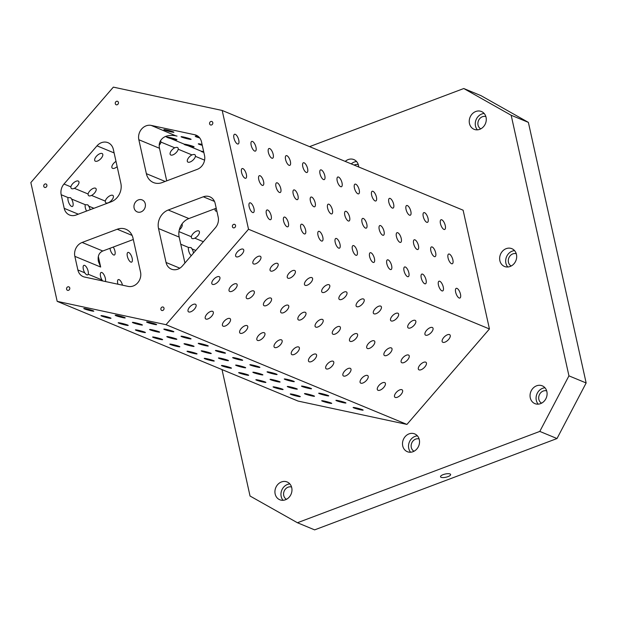 <?xml version="1.0" encoding="UTF-8"?>
<svg xmlns="http://www.w3.org/2000/svg" width="617" height="617" viewBox="0 0 617 617"><rect width="100%" height="100%" fill="white"/><g stroke="black" fill="none" stroke-linecap="round" stroke-linejoin="round"><path stroke-width="0.93" d="M156.024 324.264A5.183 0.409 14.7 0 1 156.641 324.635A5.183 0.409 14.7 0 1 151.52 323.717A5.183 0.409 14.7 0 1 146.607 322.005A5.183 0.409 14.7 0 1 150.432 322.598A5.183 0.409 14.7 0 1 156.024 324.264M173.23 331.383A5.183 0.409 14.7 0 1 173.847 331.753A5.183 0.409 14.7 0 1 168.726 330.835A5.183 0.409 14.7 0 1 163.821 329.131A5.183 0.409 14.7 0 1 167.639 329.725A5.183 0.409 14.7 0 1 173.23 331.383M184.923 263.019L179.177 237.082A14.808 12.803 -67.5 0 1 188.887 218.557L216.228 208.253M188.887 218.557L168.24 210.011L203.317 196.792L214.485 201.412M133.311 239.504L102.784 251.003L82.138 242.458L117.215 229.239L132.1 235.401M61.191 194.733L64.207 208.345A11.106 9.602 -67.5 0 0 69.528 215.001A11.106 9.602 -67.5 0 0 76.053 215.025L111.137 201.805A14.808 12.803 -67.5 0 0 120.847 183.288L113.327 149.345A11.106 9.602 -67.5 0 0 108.006 142.689A11.106 9.602 -67.5 0 0 97 145.843L63.998 184.02A11.106 9.602 -67.5 0 0 61.191 194.733L68.055 197.579A5.183 2.028 69.4 0 0 68.734 202.584A5.183 2.028 69.4 0 0 71.595 206.417A5.183 2.028 69.4 0 0 72.359 206.471A5.183 2.028 69.4 0 0 71.533 199.013A5.183 2.028 69.4 0 0 70.6 197.71M151.211 125.413A11.106 9.602 -67.5 0 0 138.84 139.735L146.36 173.67A14.808 12.803 -67.5 0 0 153.456 182.547A14.808 12.803 -67.5 0 0 162.155 182.578L197.239 169.359A11.106 9.602 -67.5 0 0 204.52 155.469L201.504 141.856A11.106 9.602 -67.5 0 0 196.191 135.2A11.106 9.602 -67.5 0 0 194.748 134.753L151.211 125.413L175.691 135.771C167.276 134.514 161.924 136.812 159.626 142.65A11.106 9.602 -67.5 0 0 159.487 148.281L166.713 180.866M57.18 301.351L298.104 401.081L406.935 424.419L489.443 328.977L463.112 210.196L222.189 110.466L113.351 87.128L30.85 182.57L57.18 301.351L166.019 324.689L248.52 229.246L222.189 110.466M117.215 229.239A14.808 12.803 -67.5 0 1 125.922 229.269A14.808 12.803 -67.5 0 1 133.01 238.147L140.537 272.082A11.106 9.602 -67.5 0 1 128.159 286.404L84.629 277.064A11.106 9.602 -67.5 0 1 83.187 276.617A11.106 9.602 -67.5 0 1 77.865 269.961L74.85 256.348A11.106 9.602 -67.5 0 1 82.138 242.458M74.341 188.301A5.183 2.437 136.4 0 0 78.197 184.722A5.183 2.437 136.4 0 0 78.668 181.336A5.183 2.437 136.4 0 0 74.418 182.169A5.183 2.437 136.4 0 0 70.862 186.866C70.847 188.848 72.004 189.326 74.341 188.301L88.077 193.985A5.183 2.437 136.4 0 1 91.624 189.296A5.183 2.437 136.4 0 1 95.874 188.463A5.183 2.437 136.4 0 1 95.404 191.848A5.183 2.437 136.4 0 1 91.547 195.427C89.21 196.453 88.054 195.967 88.077 193.985M108.754 202.553A5.183 2.437 136.4 0 0 112.618 198.975A5.183 2.437 136.4 0 0 113.088 195.589A5.183 2.437 136.4 0 0 108.839 196.422A5.183 2.437 136.4 0 0 105.283 201.111C105.26 203.093 106.425 203.571 108.754 202.553L108.947 202.631M179.277 229.917A5.183 2.437 136.4 0 0 181.922 224.079A5.183 2.437 136.4 0 0 181.915 224.079M194.802 238.17A5.183 2.437 136.4 0 0 198.659 234.591A5.183 2.437 136.4 0 0 199.129 231.205A5.183 2.437 136.4 0 0 194.879 232.038A5.183 2.437 136.4 0 0 191.324 236.727C191.309 238.71 192.465 239.188 194.802 238.17L203.348 241.71M159.232 145.211A5.183 2.437 136.4 0 0 161.006 142.103L174.742 147.787A5.183 2.437 136.4 0 0 170.886 151.366A5.183 2.437 136.4 0 0 170.415 154.751A5.183 2.437 136.4 0 0 170.84 155.037A5.183 2.437 136.4 0 0 175.081 153.61A5.183 2.437 136.4 0 0 178.22 149.229L191.949 154.913A5.183 2.437 136.4 0 0 188.092 158.492A5.183 2.437 136.4 0 0 187.622 161.878A5.183 2.437 136.4 0 0 188.046 162.163A5.183 2.437 136.4 0 0 192.288 160.728A5.183 2.437 136.4 0 0 195.427 156.348L204.589 160.142M102.06 153.502A5.183 2.437 136.4 0 0 96.676 155.97A5.183 2.437 136.4 0 0 94.972 160.929A5.183 2.437 136.4 0 0 95.396 161.214A5.183 2.437 136.4 0 0 100.779 158.746A5.183 2.437 136.4 0 0 102.484 153.787A5.183 2.437 136.4 0 0 102.06 153.502M115.996 161.384A5.183 2.437 136.4 0 0 112.178 168.055A5.183 2.437 136.4 0 0 112.602 168.341A5.183 2.437 136.4 0 0 117.161 166.652M215.31 208.6A5.183 2.437 136.4 0 0 215.433 210.798A5.183 2.437 136.4 0 0 215.85 211.083A5.183 2.437 136.4 0 0 216.875 211.191M88.208 274.241A5.183 2.028 69.4 0 0 87.167 268.41A5.183 2.028 69.4 0 0 83.904 265.349A5.183 2.028 69.4 0 0 84.737 272.807C86.38 275.035 87.537 275.514 88.208 274.241L101.944 279.925A5.183 2.028 69.4 0 1 101.119 272.467A5.183 2.028 69.4 0 1 104.381 275.529A5.183 2.028 69.4 0 1 105.414 281.367L105.36 281.514M122.498 285.185A5.183 2.028 69.4 0 0 118.325 279.594A5.183 2.028 69.4 0 0 117.94 284.213M180.758 244.232L188.517 247.44A5.183 2.028 69.4 0 0 191.231 255.723M193.514 253.086A5.183 2.028 69.4 0 0 191.987 248.882A5.183 2.028 69.4 0 0 191.062 247.571M68.055 197.579L70.623 197.733L71.533 199.013L85.262 204.697A5.183 2.028 69.4 0 0 86.573 211.06M90.144 209.718A5.183 2.028 69.4 0 0 88.74 206.14A5.183 2.028 69.4 0 0 87.807 204.829M109.988 248.296A5.183 2.028 69.4 0 0 113.613 254.96A5.183 2.028 69.4 0 0 114.376 255.006A5.183 2.028 69.4 0 0 115.101 251.937A5.183 2.028 69.4 0 0 113.243 247.062M128.691 252.476A5.183 2.028 69.4 0 0 127.927 252.43A5.183 2.028 69.4 0 0 127.572 257.135A5.183 2.028 69.4 0 0 130.819 262.078A5.183 2.028 69.4 0 0 131.583 262.132A5.183 2.028 69.4 0 0 131.945 257.42A5.183 2.028 69.4 0 0 128.691 252.476M297.433 522.746L314.639 529.872L557.004 438.54L586.15 382.972L528.376 122.374L480.99 95.65L463.776 88.524L511.169 115.256L568.943 375.846L539.798 431.414L297.433 522.746L250.039 496.022L222.012 369.583M203.317 196.792A11.106 9.602 -67.5 0 1 209.849 196.815A11.106 9.602 -67.5 0 1 215.163 203.471L218.187 217.084A11.106 9.602 -67.5 0 1 215.372 227.796L182.37 265.973A11.106 9.602 -67.5 0 1 171.364 269.128A11.106 9.602 -67.5 0 1 166.05 262.472L158.523 228.529A14.808 12.803 -67.5 0 1 168.24 210.011M166.937 137.213A5.183 0.409 -165.3 0 0 167.485 137.491A5.183 0.409 -165.3 0 0 170.577 138.501A5.183 0.409 -165.3 0 0 176.902 139.75A5.183 0.409 -165.3 0 0 172.698 138.231A5.183 0.409 -165.3 0 0 167.099 137.059C166.598 137.29 167.755 137.768 170.577 138.501L184.306 144.185A5.183 0.409 -165.3 0 1 189.905 145.35A5.183 0.409 -165.3 0 1 194.108 146.869A5.183 0.409 -165.3 0 1 187.784 145.62C184.961 144.895 183.804 144.417 184.306 144.185L184.182 144.378M203.672 151.635A5.183 0.409 -165.3 0 0 201.52 151.304L203.849 152.43M198.736 136.851A5.183 0.409 -165.3 0 0 195.288 136.342A5.183 0.409 -165.3 0 0 195.905 136.719A5.183 0.409 -165.3 0 0 199.7 137.923M173.284 131.868A5.183 0.409 -165.3 0 0 167.693 130.202A5.183 0.409 -165.3 0 0 163.875 129.609A5.183 0.409 -165.3 0 0 164.484 129.979A5.183 0.409 -165.3 0 0 170.084 131.645A5.183 0.409 -165.3 0 0 173.901 132.239A5.183 0.409 -165.3 0 0 173.284 131.868M190.491 138.987A5.183 0.409 -165.3 0 0 184.899 137.329A5.183 0.409 -165.3 0 0 181.082 136.727A5.183 0.409 -165.3 0 0 181.699 137.105A5.183 0.409 -165.3 0 0 187.29 138.763A5.183 0.409 -165.3 0 0 191.108 139.357A5.183 0.409 -165.3 0 0 190.491 138.987M202.075 144.44A5.183 0.409 -165.3 0 0 198.288 143.854A5.183 0.409 -165.3 0 0 198.905 144.224A5.183 0.409 -165.3 0 0 202.276 145.311M134.105 208.014A6.479 5.599 112.5 0 1 136.087 201.397A6.479 5.599 112.5 0 1 142.165 199.923A6.479 5.599 112.5 0 1 144.864 208.052A6.479 5.599 112.5 0 1 137.205 211.893A6.479 5.599 112.5 0 1 134.105 208.014M43.776 186.319A1.851 1.596 112.5 0 1 46.074 184.013A1.851 1.596 112.5 0 1 44.663 187.429A1.851 1.596 112.5 0 1 43.776 186.319M209.603 123.832A1.851 1.596 112.5 0 1 211.909 121.518A1.851 1.596 112.5 0 1 210.49 124.942A1.851 1.596 112.5 0 1 209.603 123.832M66.582 289.188A1.851 1.596 112.5 0 1 68.88 286.874A1.851 1.596 112.5 0 1 67.469 290.298A1.851 1.596 112.5 0 1 66.582 289.188M160.898 309.379A1.851 1.596 112.5 0 1 163.196 307.065A1.851 1.596 112.5 0 1 161.785 310.482A1.851 1.596 112.5 0 1 160.898 309.379M232.408 226.701A1.851 1.596 112.5 0 1 234.715 224.387A1.851 1.596 112.5 0 1 233.295 227.804A1.851 1.596 112.5 0 1 232.408 226.701M115.286 103.641A1.851 1.596 112.5 0 1 117.592 101.335A1.851 1.596 112.5 0 1 116.173 104.751A1.851 1.596 112.5 0 1 115.286 103.641M469.468 123.539A9.625 8.322 112.5 0 1 472.406 113.713A9.625 8.322 112.5 0 1 481.437 111.515A9.625 8.322 112.5 0 1 485.448 123.593A9.625 8.322 112.5 0 1 474.08 129.308A9.625 8.322 112.5 0 1 469.468 123.539M275.159 493.986A9.625 8.322 112.5 0 1 278.097 484.16A9.625 8.322 112.5 0 1 287.136 481.97A9.625 8.322 112.5 0 1 291.139 494.047A9.625 8.322 112.5 0 1 279.771 499.755A9.625 8.322 112.5 0 1 275.159 493.986M402.724 445.921A9.625 8.322 112.5 0 1 405.662 436.088A9.625 8.322 112.5 0 1 414.693 433.898A9.625 8.322 112.5 0 1 418.696 445.975A9.625 8.322 112.5 0 1 407.328 451.69A9.625 8.322 112.5 0 1 402.724 445.921M530.281 397.849A9.625 8.322 112.5 0 1 533.219 388.024A9.625 8.322 112.5 0 1 542.25 385.826A9.625 8.322 112.5 0 1 546.261 397.903A9.625 8.322 112.5 0 1 534.893 403.618A9.625 8.322 112.5 0 1 530.281 397.849M499.87 260.69A9.625 8.322 112.5 0 1 502.809 250.864A9.625 8.322 112.5 0 1 511.848 248.674A9.625 8.322 112.5 0 1 515.851 260.752A9.625 8.322 112.5 0 1 504.482 266.459A9.625 8.322 112.5 0 1 499.87 260.69M345.242 161.399A9.625 8.322 112.5 0 1 353.88 159.587A9.625 8.322 112.5 0 1 358.708 166.976M463.776 88.524L309.572 146.638M235.293 134.329A5.183 2.028 -110.6 0 1 238.548 139.272A5.183 2.028 -110.6 0 1 238.185 143.977A5.183 2.028 -110.6 0 1 234.46 139.843A5.183 2.028 -110.6 0 1 234.529 134.275A5.183 2.028 -110.6 0 1 235.293 134.329M252.507 141.455A5.183 2.028 -110.6 0 1 255.754 146.399A5.183 2.028 -110.6 0 1 255.399 151.103A5.183 2.028 -110.6 0 1 251.674 146.969A5.183 2.028 -110.6 0 1 251.736 141.401A5.183 2.028 -110.6 0 1 252.507 141.455M269.714 148.574A5.183 2.028 -110.6 0 1 272.961 153.517A5.183 2.028 -110.6 0 1 272.606 158.23A5.183 2.028 -110.6 0 1 268.881 154.088A5.183 2.028 -110.6 0 1 268.95 148.527A5.183 2.028 -110.6 0 1 269.714 148.574M286.92 155.7A5.183 2.028 -110.6 0 1 290.167 160.644A5.183 2.028 -110.6 0 1 289.813 165.348A5.183 2.028 -110.6 0 1 286.087 161.214A5.183 2.028 -110.6 0 1 286.157 155.646A5.183 2.028 -110.6 0 1 286.92 155.7M304.127 162.826A5.183 2.028 -110.6 0 1 307.382 167.77A5.183 2.028 -110.6 0 1 307.019 172.475A5.183 2.028 -110.6 0 1 303.294 168.341A5.183 2.028 -110.6 0 1 303.363 162.772A5.183 2.028 -110.6 0 1 304.127 162.826M321.334 169.945A5.183 2.028 -110.6 0 1 324.588 174.889A5.183 2.028 -110.6 0 1 324.226 179.593A5.183 2.028 -110.6 0 1 320.508 175.459A5.183 2.028 -110.6 0 1 320.57 169.899A5.183 2.028 -110.6 0 1 321.334 169.945M338.548 177.071A5.183 2.028 -110.6 0 1 341.795 182.015A5.183 2.028 -110.6 0 1 341.44 186.72A5.183 2.028 -110.6 0 1 337.715 182.586A5.183 2.028 -110.6 0 1 337.784 177.017A5.183 2.028 -110.6 0 1 338.548 177.071M355.754 184.19A5.183 2.028 -110.6 0 1 359.001 189.134A5.183 2.028 -110.6 0 1 358.647 193.846A5.183 2.028 -110.6 0 1 354.922 189.704A5.183 2.028 -110.6 0 1 354.991 184.144A5.183 2.028 -110.6 0 1 355.754 184.19M372.961 191.316A5.183 2.028 -110.6 0 1 376.216 196.26A5.183 2.028 -110.6 0 1 375.853 200.965A5.183 2.028 -110.6 0 1 372.128 196.831A5.183 2.028 -110.6 0 1 372.198 191.27A5.183 2.028 -110.6 0 1 372.961 191.316M390.168 198.443A5.183 2.028 -110.6 0 1 393.422 203.386A5.183 2.028 -110.6 0 1 393.06 208.091A5.183 2.028 -110.6 0 1 389.342 203.957A5.183 2.028 -110.6 0 1 389.404 198.389A5.183 2.028 -110.6 0 1 390.168 198.443M407.382 205.561A5.183 2.028 -110.6 0 1 410.629 210.505A5.183 2.028 -110.6 0 1 410.274 215.217A5.183 2.028 -110.6 0 1 406.549 211.076A5.183 2.028 -110.6 0 1 406.618 205.515A5.183 2.028 -110.6 0 1 407.382 205.561M424.589 212.688A5.183 2.028 -110.6 0 1 427.836 217.631A5.183 2.028 -110.6 0 1 427.481 222.336A5.183 2.028 -110.6 0 1 423.756 218.202A5.183 2.028 -110.6 0 1 423.825 212.634A5.183 2.028 -110.6 0 1 424.589 212.688M441.795 219.814A5.183 2.028 -110.6 0 1 445.05 224.758A5.183 2.028 -110.6 0 1 444.687 229.462A5.183 2.028 -110.6 0 1 440.962 225.328A5.183 2.028 -110.6 0 1 441.032 219.76A5.183 2.028 -110.6 0 1 441.795 219.814M242.897 168.618A5.183 2.028 -110.6 0 1 246.144 173.562A5.183 2.028 -110.6 0 1 245.79 178.267A5.183 2.028 -110.6 0 1 242.065 174.133A5.183 2.028 -110.6 0 1 242.134 168.564A5.183 2.028 -110.6 0 1 242.897 168.618M260.104 175.745A5.183 2.028 -110.6 0 1 263.359 180.688A5.183 2.028 -110.6 0 1 262.996 185.393A5.183 2.028 -110.6 0 1 259.271 181.259A5.183 2.028 -110.6 0 1 259.341 175.691A5.183 2.028 -110.6 0 1 260.104 175.745M277.311 182.863A5.183 2.028 -110.6 0 1 280.565 187.807A5.183 2.028 -110.6 0 1 280.203 192.512A5.183 2.028 -110.6 0 1 276.485 188.378A5.183 2.028 -110.6 0 1 276.547 182.817A5.183 2.028 -110.6 0 1 277.311 182.863M294.525 189.99A5.183 2.028 -110.6 0 1 297.772 194.933A5.183 2.028 -110.6 0 1 297.417 199.638A5.183 2.028 -110.6 0 1 293.692 195.504A5.183 2.028 -110.6 0 1 293.761 189.936A5.183 2.028 -110.6 0 1 294.525 189.99M311.732 197.108A5.183 2.028 -110.6 0 1 314.978 202.052A5.183 2.028 -110.6 0 1 314.624 206.764A5.183 2.028 -110.6 0 1 310.899 202.623A5.183 2.028 -110.6 0 1 310.968 197.062A5.183 2.028 -110.6 0 1 311.732 197.108M328.938 204.235A5.183 2.028 -110.6 0 1 332.193 209.178A5.183 2.028 -110.6 0 1 331.83 213.883A5.183 2.028 -110.6 0 1 328.105 209.749A5.183 2.028 -110.6 0 1 328.175 204.188A5.183 2.028 -110.6 0 1 328.938 204.235M346.145 211.361A5.183 2.028 -110.6 0 1 349.399 216.305A5.183 2.028 -110.6 0 1 349.037 221.009A5.183 2.028 -110.6 0 1 345.312 216.875A5.183 2.028 -110.6 0 1 345.381 211.307A5.183 2.028 -110.6 0 1 346.145 211.361M363.359 218.48A5.183 2.028 -110.6 0 1 366.606 223.423A5.183 2.028 -110.6 0 1 366.251 228.136A5.183 2.028 -110.6 0 1 362.526 223.994A5.183 2.028 -110.6 0 1 362.595 218.433A5.183 2.028 -110.6 0 1 363.359 218.48M380.566 225.606A5.183 2.028 -110.6 0 1 383.813 230.55A5.183 2.028 -110.6 0 1 383.458 235.254A5.183 2.028 -110.6 0 1 379.733 231.12A5.183 2.028 -110.6 0 1 379.802 225.552A5.183 2.028 -110.6 0 1 380.566 225.606M397.772 232.732A5.183 2.028 -110.6 0 1 401.027 237.676A5.183 2.028 -110.6 0 1 400.664 242.381A5.183 2.028 -110.6 0 1 396.939 238.247A5.183 2.028 -110.6 0 1 397.009 232.678A5.183 2.028 -110.6 0 1 397.772 232.732M414.979 239.851A5.183 2.028 -110.6 0 1 418.233 244.795A5.183 2.028 -110.6 0 1 417.871 249.507A5.183 2.028 -110.6 0 1 414.146 245.365A5.183 2.028 -110.6 0 1 414.215 239.805A5.183 2.028 -110.6 0 1 414.979 239.851M432.193 246.977A5.183 2.028 -110.6 0 1 435.44 251.921A5.183 2.028 -110.6 0 1 435.085 256.626A5.183 2.028 -110.6 0 1 431.36 252.492A5.183 2.028 -110.6 0 1 431.43 246.923A5.183 2.028 -110.6 0 1 432.193 246.977M449.4 254.096A5.183 2.028 -110.6 0 1 452.647 259.04A5.183 2.028 -110.6 0 1 452.292 263.752A5.183 2.028 -110.6 0 1 448.567 259.618A5.183 2.028 -110.6 0 1 448.636 254.05A5.183 2.028 -110.6 0 1 449.4 254.096M250.502 202.908A5.183 2.028 -110.6 0 1 253.749 207.852A5.183 2.028 -110.6 0 1 253.394 212.557A5.183 2.028 -110.6 0 1 249.669 208.423A5.183 2.028 -110.6 0 1 249.738 202.854A5.183 2.028 -110.6 0 1 250.502 202.908M267.709 210.027A5.183 2.028 -110.6 0 1 270.956 214.971A5.183 2.028 -110.6 0 1 270.601 219.683A5.183 2.028 -110.6 0 1 266.876 215.541A5.183 2.028 -110.6 0 1 266.945 209.981A5.183 2.028 -110.6 0 1 267.709 210.027M284.915 217.153A5.183 2.028 -110.6 0 1 288.162 222.097A5.183 2.028 -110.6 0 1 287.807 226.801A5.183 2.028 -110.6 0 1 284.082 222.668A5.183 2.028 -110.6 0 1 284.152 217.107A5.183 2.028 -110.6 0 1 284.915 217.153M302.122 224.28A5.183 2.028 -110.6 0 1 305.376 229.223A5.183 2.028 -110.6 0 1 305.014 233.928A5.183 2.028 -110.6 0 1 301.289 229.794A5.183 2.028 -110.6 0 1 301.358 224.226A5.183 2.028 -110.6 0 1 302.122 224.28M319.328 231.398A5.183 2.028 -110.6 0 1 322.583 236.342A5.183 2.028 -110.6 0 1 322.221 241.054A5.183 2.028 -110.6 0 1 318.503 236.913A5.183 2.028 -110.6 0 1 318.565 231.352A5.183 2.028 -110.6 0 1 319.328 231.398M336.543 238.524A5.183 2.028 -110.6 0 1 339.79 243.468A5.183 2.028 -110.6 0 1 339.435 248.173A5.183 2.028 -110.6 0 1 335.71 244.039A5.183 2.028 -110.6 0 1 335.779 238.47A5.183 2.028 -110.6 0 1 336.543 238.524M353.749 245.651A5.183 2.028 -110.6 0 1 356.996 250.595A5.183 2.028 -110.6 0 1 356.641 255.299A5.183 2.028 -110.6 0 1 352.916 251.165A5.183 2.028 -110.6 0 1 352.986 245.597A5.183 2.028 -110.6 0 1 353.749 245.651M370.956 252.769A5.183 2.028 -110.6 0 1 374.21 257.713A5.183 2.028 -110.6 0 1 373.848 262.426A5.183 2.028 -110.6 0 1 370.123 258.284A5.183 2.028 -110.6 0 1 370.192 252.723A5.183 2.028 -110.6 0 1 370.956 252.769M388.162 259.896A5.183 2.028 -110.6 0 1 391.417 264.84A5.183 2.028 -110.6 0 1 391.055 269.544A5.183 2.028 -110.6 0 1 387.337 265.41A5.183 2.028 -110.6 0 1 387.399 259.842A5.183 2.028 -110.6 0 1 388.162 259.896M405.377 267.014A5.183 2.028 -110.6 0 1 408.624 271.958A5.183 2.028 -110.6 0 1 408.269 276.671A5.183 2.028 -110.6 0 1 404.544 272.537A5.183 2.028 -110.6 0 1 404.613 266.968A5.183 2.028 -110.6 0 1 405.377 267.014M422.583 274.141A5.183 2.028 -110.6 0 1 425.83 279.085A5.183 2.028 -110.6 0 1 425.475 283.789A5.183 2.028 -110.6 0 1 421.75 279.655A5.183 2.028 -110.6 0 1 421.82 274.095A5.183 2.028 -110.6 0 1 422.583 274.141M439.79 281.267A5.183 2.028 -110.6 0 1 443.045 286.211A5.183 2.028 -110.6 0 1 442.682 290.916A5.183 2.028 -110.6 0 1 438.957 286.782A5.183 2.028 -110.6 0 1 439.026 281.213A5.183 2.028 -110.6 0 1 439.79 281.267M456.996 288.386A5.183 2.028 -110.6 0 1 460.251 293.33A5.183 2.028 -110.6 0 1 459.889 298.042A5.183 2.028 -110.6 0 1 456.171 293.9A5.183 2.028 -110.6 0 1 456.233 288.34A5.183 2.028 -110.6 0 1 456.996 288.386M248.52 229.246L489.443 328.977M243.029 249.121A5.183 2.437 -43.6 0 1 243.445 249.407A5.183 2.437 -43.6 0 1 241.37 254.744A5.183 2.437 -43.6 0 1 235.933 256.549A5.183 2.437 -43.6 0 1 237.638 251.589A5.183 2.437 -43.6 0 1 243.029 249.121M260.235 256.24A5.183 2.437 -43.6 0 1 260.659 256.525A5.183 2.437 -43.6 0 1 258.577 261.863A5.183 2.437 -43.6 0 1 253.147 263.675A5.183 2.437 -43.6 0 1 254.844 258.716A5.183 2.437 -43.6 0 1 260.235 256.24M277.442 263.366A5.183 2.437 -43.6 0 1 277.866 263.652A5.183 2.437 -43.6 0 1 275.784 268.989A5.183 2.437 -43.6 0 1 270.354 270.794A5.183 2.437 -43.6 0 1 272.058 265.834A5.183 2.437 -43.6 0 1 277.442 263.366M294.648 270.493A5.183 2.437 -43.6 0 1 295.073 270.778A5.183 2.437 -43.6 0 1 292.998 276.115A5.183 2.437 -43.6 0 1 287.561 277.92A5.183 2.437 -43.6 0 1 289.265 272.961A5.183 2.437 -43.6 0 1 294.648 270.493M311.863 277.611A5.183 2.437 -43.6 0 1 312.279 277.897A5.183 2.437 -43.6 0 1 310.204 283.234A5.183 2.437 -43.6 0 1 304.767 285.046A5.183 2.437 -43.6 0 1 306.472 280.087A5.183 2.437 -43.6 0 1 311.863 277.611M329.069 284.738A5.183 2.437 -43.6 0 1 329.493 285.023A5.183 2.437 -43.6 0 1 327.411 290.36A5.183 2.437 -43.6 0 1 321.981 292.165A5.183 2.437 -43.6 0 1 323.678 287.206A5.183 2.437 -43.6 0 1 329.069 284.738M346.276 291.864A5.183 2.437 -43.6 0 1 346.7 292.149A5.183 2.437 -43.6 0 1 344.618 297.479A5.183 2.437 -43.6 0 1 339.188 299.291A5.183 2.437 -43.6 0 1 340.892 294.332A5.183 2.437 -43.6 0 1 346.276 291.864M363.482 298.983A5.183 2.437 -43.6 0 1 363.907 299.268A5.183 2.437 -43.6 0 1 361.832 304.605A5.183 2.437 -43.6 0 1 356.395 306.418A5.183 2.437 -43.6 0 1 358.099 301.451A5.183 2.437 -43.6 0 1 363.482 298.983M380.697 306.109A5.183 2.437 -43.6 0 1 381.113 306.394A5.183 2.437 -43.6 0 1 379.039 311.732A5.183 2.437 -43.6 0 1 373.601 313.536A5.183 2.437 -43.6 0 1 375.306 308.577A5.183 2.437 -43.6 0 1 380.697 306.109M397.903 313.228A5.183 2.437 -43.6 0 1 398.327 313.513A5.183 2.437 -43.6 0 1 396.245 318.85A5.183 2.437 -43.6 0 1 390.816 320.663A5.183 2.437 -43.6 0 1 392.512 315.703A5.183 2.437 -43.6 0 1 397.903 313.228M415.11 320.354A5.183 2.437 -43.6 0 1 415.534 320.639A5.183 2.437 -43.6 0 1 413.452 325.977A5.183 2.437 -43.6 0 1 408.022 327.781A5.183 2.437 -43.6 0 1 409.719 322.822A5.183 2.437 -43.6 0 1 415.11 320.354M432.316 327.48A5.183 2.437 -43.6 0 1 432.741 327.766A5.183 2.437 -43.6 0 1 430.666 333.103A5.183 2.437 -43.6 0 1 425.229 334.908A5.183 2.437 -43.6 0 1 426.933 329.948A5.183 2.437 -43.6 0 1 432.316 327.48M449.531 334.599A5.183 2.437 -43.6 0 1 449.947 334.884A5.183 2.437 -43.6 0 1 447.873 340.222A5.183 2.437 -43.6 0 1 442.435 342.034A5.183 2.437 -43.6 0 1 444.14 337.075A5.183 2.437 -43.6 0 1 449.531 334.599M219.212 276.671A5.183 2.437 -43.6 0 1 219.629 276.956A5.183 2.437 -43.6 0 1 217.554 282.293A5.183 2.437 -43.6 0 1 212.117 284.105A5.183 2.437 -43.6 0 1 213.821 279.139A5.183 2.437 -43.6 0 1 219.212 276.671M236.419 283.797A5.183 2.437 -43.6 0 1 236.843 284.082A5.183 2.437 -43.6 0 1 234.761 289.419A5.183 2.437 -43.6 0 1 229.331 291.224A5.183 2.437 -43.6 0 1 231.028 286.265A5.183 2.437 -43.6 0 1 236.419 283.797M253.626 290.916A5.183 2.437 -43.6 0 1 254.05 291.201A5.183 2.437 -43.6 0 1 251.967 296.538A5.183 2.437 -43.6 0 1 246.538 298.35A5.183 2.437 -43.6 0 1 248.235 293.391A5.183 2.437 -43.6 0 1 253.626 290.916M270.832 298.042A5.183 2.437 -43.6 0 1 271.256 298.327A5.183 2.437 -43.6 0 1 269.182 303.664A5.183 2.437 -43.6 0 1 263.744 305.469A5.183 2.437 -43.6 0 1 265.449 300.51A5.183 2.437 -43.6 0 1 270.832 298.042M288.046 305.168A5.183 2.437 -43.6 0 1 288.463 305.454A5.183 2.437 -43.6 0 1 286.388 310.791A5.183 2.437 -43.6 0 1 280.951 312.595A5.183 2.437 -43.6 0 1 282.655 307.636A5.183 2.437 -43.6 0 1 288.046 305.168M305.253 312.287A5.183 2.437 -43.6 0 1 305.677 312.572A5.183 2.437 -43.6 0 1 303.595 317.909A5.183 2.437 -43.6 0 1 298.165 319.722A5.183 2.437 -43.6 0 1 299.862 314.763A5.183 2.437 -43.6 0 1 305.253 312.287M322.46 319.413A5.183 2.437 -43.6 0 1 322.884 319.699A5.183 2.437 -43.6 0 1 320.801 325.036A5.183 2.437 -43.6 0 1 315.372 326.84A5.183 2.437 -43.6 0 1 317.069 321.881A5.183 2.437 -43.6 0 1 322.46 319.413M339.666 326.54A5.183 2.437 -43.6 0 1 340.09 326.825A5.183 2.437 -43.6 0 1 338.016 332.154A5.183 2.437 -43.6 0 1 332.578 333.967A5.183 2.437 -43.6 0 1 334.283 329.008A5.183 2.437 -43.6 0 1 339.666 326.54M356.881 333.658A5.183 2.437 -43.6 0 1 357.297 333.944A5.183 2.437 -43.6 0 1 355.222 339.281A5.183 2.437 -43.6 0 1 349.785 341.093A5.183 2.437 -43.6 0 1 351.489 336.126A5.183 2.437 -43.6 0 1 356.881 333.658M374.087 340.785A5.183 2.437 -43.6 0 1 374.511 341.07A5.183 2.437 -43.6 0 1 372.429 346.407A5.183 2.437 -43.6 0 1 366.999 348.212A5.183 2.437 -43.6 0 1 368.696 343.253A5.183 2.437 -43.6 0 1 374.087 340.785M391.294 347.903A5.183 2.437 -43.6 0 1 391.718 348.189A5.183 2.437 -43.6 0 1 389.635 353.526A5.183 2.437 -43.6 0 1 384.206 355.338A5.183 2.437 -43.6 0 1 385.903 350.379A5.183 2.437 -43.6 0 1 391.294 347.903M408.5 355.03A5.183 2.437 -43.6 0 1 408.924 355.315A5.183 2.437 -43.6 0 1 406.85 360.652A5.183 2.437 -43.6 0 1 401.412 362.457A5.183 2.437 -43.6 0 1 403.117 357.498A5.183 2.437 -43.6 0 1 408.5 355.03M425.715 362.156A5.183 2.437 -43.6 0 1 426.131 362.441A5.183 2.437 -43.6 0 1 424.056 367.778A5.183 2.437 -43.6 0 1 418.619 369.583A5.183 2.437 -43.6 0 1 420.324 364.624A5.183 2.437 -43.6 0 1 425.715 362.156M195.396 304.227A5.183 2.437 -43.6 0 1 195.813 304.505A5.183 2.437 -43.6 0 1 193.738 309.842A5.183 2.437 -43.6 0 1 188.301 311.654A5.183 2.437 -43.6 0 1 190.005 306.695A5.183 2.437 -43.6 0 1 195.396 304.227M212.603 311.346A5.183 2.437 -43.6 0 1 213.027 311.631A5.183 2.437 -43.6 0 1 210.945 316.968A5.183 2.437 -43.6 0 1 205.515 318.781A5.183 2.437 -43.6 0 1 207.212 313.814A5.183 2.437 -43.6 0 1 212.603 311.346M229.809 318.472A5.183 2.437 -43.6 0 1 230.234 318.758A5.183 2.437 -43.6 0 1 228.151 324.095A5.183 2.437 -43.6 0 1 222.722 325.899A5.183 2.437 -43.6 0 1 224.418 320.94A5.183 2.437 -43.6 0 1 229.809 318.472M247.016 325.591A5.183 2.437 -43.6 0 1 247.44 325.876A5.183 2.437 -43.6 0 1 245.365 331.213A5.183 2.437 -43.6 0 1 239.928 333.026A5.183 2.437 -43.6 0 1 241.633 328.067A5.183 2.437 -43.6 0 1 247.016 325.591M264.23 332.717A5.183 2.437 -43.6 0 1 264.647 333.003A5.183 2.437 -43.6 0 1 262.572 338.34A5.183 2.437 -43.6 0 1 257.135 340.144A5.183 2.437 -43.6 0 1 258.839 335.185A5.183 2.437 -43.6 0 1 264.23 332.717M281.437 339.844A5.183 2.437 -43.6 0 1 281.853 340.129A5.183 2.437 -43.6 0 1 279.779 345.466A5.183 2.437 -43.6 0 1 274.341 347.271A5.183 2.437 -43.6 0 1 276.046 342.312A5.183 2.437 -43.6 0 1 281.437 339.844M298.643 346.962A5.183 2.437 -43.6 0 1 299.068 347.248A5.183 2.437 -43.6 0 1 296.985 352.585A5.183 2.437 -43.6 0 1 291.556 354.397A5.183 2.437 -43.6 0 1 293.252 349.438A5.183 2.437 -43.6 0 1 298.643 346.962M315.85 354.089A5.183 2.437 -43.6 0 1 316.274 354.374A5.183 2.437 -43.6 0 1 314.192 359.711A5.183 2.437 -43.6 0 1 308.762 361.516A5.183 2.437 -43.6 0 1 310.467 356.557A5.183 2.437 -43.6 0 1 315.85 354.089M333.064 361.215A5.183 2.437 -43.6 0 1 333.481 361.5A5.183 2.437 -43.6 0 1 331.406 366.83A5.183 2.437 -43.6 0 1 325.969 368.642A5.183 2.437 -43.6 0 1 327.673 363.683A5.183 2.437 -43.6 0 1 333.064 361.215M350.271 368.334A5.183 2.437 -43.6 0 1 350.687 368.619A5.183 2.437 -43.6 0 1 348.613 373.956A5.183 2.437 -43.6 0 1 343.175 375.768A5.183 2.437 -43.6 0 1 344.88 370.802A5.183 2.437 -43.6 0 1 350.271 368.334M367.477 375.46A5.183 2.437 -43.6 0 1 367.902 375.745A5.183 2.437 -43.6 0 1 365.819 381.082A5.183 2.437 -43.6 0 1 360.39 382.887A5.183 2.437 -43.6 0 1 362.086 377.928A5.183 2.437 -43.6 0 1 367.477 375.46M384.684 382.579A5.183 2.437 -43.6 0 1 385.108 382.864A5.183 2.437 -43.6 0 1 383.026 388.201A5.183 2.437 -43.6 0 1 377.596 390.013A5.183 2.437 -43.6 0 1 379.301 385.054A5.183 2.437 -43.6 0 1 384.684 382.579M401.898 389.705A5.183 2.437 -43.6 0 1 402.315 389.99A5.183 2.437 -43.6 0 1 400.24 395.327A5.183 2.437 -43.6 0 1 394.803 397.132A5.183 2.437 -43.6 0 1 396.507 392.173A5.183 2.437 -43.6 0 1 401.898 389.705M166.019 324.689L406.935 424.419M190.437 338.509A5.183 0.409 14.7 0 1 191.054 338.88A5.183 0.409 14.7 0 1 185.941 337.962A5.183 0.409 14.7 0 1 181.028 336.25A5.183 0.409 14.7 0 1 184.845 336.843A5.183 0.409 14.7 0 1 190.437 338.509M207.651 345.636A5.183 0.409 14.7 0 1 208.261 346.006A5.183 0.409 14.7 0 1 203.147 345.08A5.183 0.409 14.7 0 1 198.234 343.376A5.183 0.409 14.7 0 1 202.06 343.97A5.183 0.409 14.7 0 1 207.651 345.636M224.858 352.754A5.183 0.409 14.7 0 1 225.475 353.125A5.183 0.409 14.7 0 1 220.354 352.207A5.183 0.409 14.7 0 1 215.441 350.495A5.183 0.409 14.7 0 1 219.266 351.096A5.183 0.409 14.7 0 1 224.858 352.754M242.065 359.881A5.183 0.409 14.7 0 1 242.682 360.251A5.183 0.409 14.7 0 1 237.56 359.333A5.183 0.409 14.7 0 1 232.655 357.621A5.183 0.409 14.7 0 1 236.473 358.215A5.183 0.409 14.7 0 1 242.065 359.881M259.271 366.999A5.183 0.409 14.7 0 1 259.888 367.377A5.183 0.409 14.7 0 1 254.775 366.452A5.183 0.409 14.7 0 1 249.862 364.747A5.183 0.409 14.7 0 1 253.68 365.341A5.183 0.409 14.7 0 1 259.271 366.999M276.485 374.126A5.183 0.409 14.7 0 1 277.095 374.496A5.183 0.409 14.7 0 1 271.981 373.578A5.183 0.409 14.7 0 1 267.068 371.866A5.183 0.409 14.7 0 1 270.886 372.46A5.183 0.409 14.7 0 1 276.485 374.126M293.692 381.252A5.183 0.409 14.7 0 1 294.309 381.622A5.183 0.409 14.7 0 1 289.188 380.704A5.183 0.409 14.7 0 1 284.275 378.992A5.183 0.409 14.7 0 1 288.1 379.586A5.183 0.409 14.7 0 1 293.692 381.252M310.899 388.371A5.183 0.409 14.7 0 1 311.516 388.749A5.183 0.409 14.7 0 1 306.394 387.823A5.183 0.409 14.7 0 1 301.489 386.119A5.183 0.409 14.7 0 1 305.307 386.712A5.183 0.409 14.7 0 1 310.899 388.371M328.105 395.497A5.183 0.409 14.7 0 1 328.722 395.867A5.183 0.409 14.7 0 1 323.609 394.949A5.183 0.409 14.7 0 1 318.696 393.237A5.183 0.409 14.7 0 1 322.514 393.831A5.183 0.409 14.7 0 1 328.105 395.497M345.312 402.623A5.183 0.409 14.7 0 1 345.929 402.994A5.183 0.409 14.7 0 1 340.815 402.068A5.183 0.409 14.7 0 1 335.903 400.364A5.183 0.409 14.7 0 1 339.72 400.957A5.183 0.409 14.7 0 1 345.312 402.623M362.526 409.742A5.183 0.409 14.7 0 1 363.143 410.112A5.183 0.409 14.7 0 1 358.022 409.194A5.183 0.409 14.7 0 1 353.109 407.482A5.183 0.409 14.7 0 1 356.935 408.084A5.183 0.409 14.7 0 1 362.526 409.742M124.603 317.524A5.183 0.409 14.7 0 1 125.22 317.894A5.183 0.409 14.7 0 1 120.099 316.976A5.183 0.409 14.7 0 1 115.194 315.264A5.183 0.409 14.7 0 1 119.012 315.858A5.183 0.409 14.7 0 1 124.603 317.524M141.81 324.65A5.183 0.409 14.7 0 1 142.427 325.02A5.183 0.409 14.7 0 1 137.313 324.102A5.183 0.409 14.7 0 1 132.4 322.39A5.183 0.409 14.7 0 1 136.218 322.984A5.183 0.409 14.7 0 1 141.81 324.65M159.024 331.769A5.183 0.409 14.7 0 1 159.633 332.147A5.183 0.409 14.7 0 1 154.52 331.221A5.183 0.409 14.7 0 1 149.607 329.517A5.183 0.409 14.7 0 1 153.432 330.11A5.183 0.409 14.7 0 1 159.024 331.769M176.231 338.895A5.183 0.409 14.7 0 1 176.848 339.265A5.183 0.409 14.7 0 1 171.727 338.347A5.183 0.409 14.7 0 1 166.814 336.635A5.183 0.409 14.7 0 1 170.639 337.229A5.183 0.409 14.7 0 1 176.231 338.895M193.437 346.021A5.183 0.409 14.7 0 1 194.054 346.392A5.183 0.409 14.7 0 1 188.933 345.474A5.183 0.409 14.7 0 1 184.028 343.762A5.183 0.409 14.7 0 1 187.846 344.355A5.183 0.409 14.7 0 1 193.437 346.021M210.644 353.14A5.183 0.409 14.7 0 1 211.261 353.51A5.183 0.409 14.7 0 1 206.147 352.592A5.183 0.409 14.7 0 1 201.235 350.888A5.183 0.409 14.7 0 1 205.052 351.482A5.183 0.409 14.7 0 1 210.644 353.14M227.858 360.266A5.183 0.409 14.7 0 1 228.467 360.637A5.183 0.409 14.7 0 1 223.354 359.719A5.183 0.409 14.7 0 1 218.441 358.007A5.183 0.409 14.7 0 1 222.267 358.6A5.183 0.409 14.7 0 1 227.858 360.266M245.065 367.393A5.183 0.409 14.7 0 1 245.682 367.763A5.183 0.409 14.7 0 1 240.561 366.837A5.183 0.409 14.7 0 1 235.648 365.133A5.183 0.409 14.7 0 1 239.473 365.727A5.183 0.409 14.7 0 1 245.065 367.393M262.271 374.511A5.183 0.409 14.7 0 1 262.888 374.881A5.183 0.409 14.7 0 1 257.767 373.964A5.183 0.409 14.7 0 1 252.862 372.252A5.183 0.409 14.7 0 1 256.68 372.845A5.183 0.409 14.7 0 1 262.271 374.511M279.478 381.638A5.183 0.409 14.7 0 1 280.095 382.008A5.183 0.409 14.7 0 1 274.981 381.09A5.183 0.409 14.7 0 1 270.069 379.378A5.183 0.409 14.7 0 1 273.886 379.972A5.183 0.409 14.7 0 1 279.478 381.638M296.692 388.756A5.183 0.409 14.7 0 1 297.301 389.134A5.183 0.409 14.7 0 1 292.188 388.209A5.183 0.409 14.7 0 1 287.275 386.504A5.183 0.409 14.7 0 1 291.101 387.098A5.183 0.409 14.7 0 1 296.692 388.756M313.899 395.883A5.183 0.409 14.7 0 1 314.516 396.253A5.183 0.409 14.7 0 1 309.395 395.335A5.183 0.409 14.7 0 1 304.482 393.623A5.183 0.409 14.7 0 1 308.307 394.217A5.183 0.409 14.7 0 1 313.899 395.883M331.105 403.009A5.183 0.409 14.7 0 1 331.722 403.379A5.183 0.409 14.7 0 1 326.601 402.461A5.183 0.409 14.7 0 1 321.696 400.749A5.183 0.409 14.7 0 1 325.514 401.343A5.183 0.409 14.7 0 1 331.105 403.009M93.182 310.791A5.183 0.409 14.7 0 1 93.799 311.161A5.183 0.409 14.7 0 1 88.686 310.235A5.183 0.409 14.7 0 1 83.773 308.531A5.183 0.409 14.7 0 1 87.591 309.125A5.183 0.409 14.7 0 1 93.182 310.791M110.397 317.909A5.183 0.409 14.7 0 1 111.006 318.279A5.183 0.409 14.7 0 1 105.893 317.362A5.183 0.409 14.7 0 1 100.98 315.649A5.183 0.409 14.7 0 1 104.805 316.251A5.183 0.409 14.7 0 1 110.397 317.909M127.603 325.036A5.183 0.409 14.7 0 1 128.22 325.406A5.183 0.409 14.7 0 1 123.099 324.488A5.183 0.409 14.7 0 1 118.186 322.776A5.183 0.409 14.7 0 1 122.012 323.37A5.183 0.409 14.7 0 1 127.603 325.036M144.81 332.162A5.183 0.409 14.7 0 1 145.427 332.532A5.183 0.409 14.7 0 1 140.306 331.607A5.183 0.409 14.7 0 1 135.401 329.902A5.183 0.409 14.7 0 1 139.218 330.496A5.183 0.409 14.7 0 1 144.81 332.162M162.016 339.281A5.183 0.409 14.7 0 1 162.633 339.651A5.183 0.409 14.7 0 1 157.52 338.733A5.183 0.409 14.7 0 1 152.607 337.021A5.183 0.409 14.7 0 1 156.425 337.615A5.183 0.409 14.7 0 1 162.016 339.281M179.231 346.407A5.183 0.409 14.7 0 1 179.84 346.777A5.183 0.409 14.7 0 1 174.727 345.859A5.183 0.409 14.7 0 1 169.814 344.147A5.183 0.409 14.7 0 1 173.639 344.741A5.183 0.409 14.7 0 1 179.231 346.407M196.437 353.526A5.183 0.409 14.7 0 1 197.054 353.903A5.183 0.409 14.7 0 1 191.933 352.978A5.183 0.409 14.7 0 1 187.02 351.274A5.183 0.409 14.7 0 1 190.846 351.867A5.183 0.409 14.7 0 1 196.437 353.526M213.644 360.652A5.183 0.409 14.7 0 1 214.261 361.022A5.183 0.409 14.7 0 1 209.14 360.104A5.183 0.409 14.7 0 1 204.235 358.392A5.183 0.409 14.7 0 1 208.052 358.986A5.183 0.409 14.7 0 1 213.644 360.652M230.851 367.778A5.183 0.409 14.7 0 1 231.468 368.148A5.183 0.409 14.7 0 1 226.354 367.231A5.183 0.409 14.7 0 1 221.441 365.519A5.183 0.409 14.7 0 1 225.259 366.112A5.183 0.409 14.7 0 1 230.851 367.778M248.065 374.897A5.183 0.409 14.7 0 1 248.674 375.267A5.183 0.409 14.7 0 1 243.561 374.349A5.183 0.409 14.7 0 1 238.648 372.645A5.183 0.409 14.7 0 1 242.473 373.239A5.183 0.409 14.7 0 1 248.065 374.897M265.271 382.023A5.183 0.409 14.7 0 1 265.888 382.393A5.183 0.409 14.7 0 1 260.767 381.476A5.183 0.409 14.7 0 1 255.854 379.763A5.183 0.409 14.7 0 1 259.68 380.357A5.183 0.409 14.7 0 1 265.271 382.023M282.478 389.15A5.183 0.409 14.7 0 1 283.095 389.52A5.183 0.409 14.7 0 1 277.974 388.594A5.183 0.409 14.7 0 1 273.069 386.89A5.183 0.409 14.7 0 1 276.886 387.484A5.183 0.409 14.7 0 1 282.478 389.15M299.685 396.268A5.183 0.409 14.7 0 1 300.302 396.638A5.183 0.409 14.7 0 1 295.188 395.721A5.183 0.409 14.7 0 1 290.275 394.008A5.183 0.409 14.7 0 1 294.093 394.602A5.183 0.409 14.7 0 1 299.685 396.268M528.376 122.374L511.169 115.256M568.943 375.846L586.15 382.972M447.981 476.632A5.183 1.643 -12.5 0 1 440.515 476.756A5.183 1.643 -12.5 0 1 445.219 474.033A5.183 1.643 -12.5 0 1 450.634 474.512A5.183 1.643 -12.5 0 1 447.981 476.632M557.004 438.54L539.798 431.414M102.7 280.943L101.944 279.925M188.517 247.44L191.077 247.594L191.987 248.882L195.79 250.448M85.262 204.697L87.83 204.852L88.74 206.14L93.938 208.291M166.976 137.259L165.564 136.426M191.949 154.913C194.417 154.026 195.574 154.505 195.427 156.348M174.742 147.787C177.21 146.9 178.367 147.386 178.22 149.229M160.528 140.522L161.006 142.103M184.151 144.339A5.183 0.409 -165.3 0 0 184.699 144.609A5.183 0.409 -165.3 0 0 187.784 145.62L201.52 151.304M201.358 151.458A5.183 0.409 -165.3 0 0 201.906 151.736A5.183 0.409 -165.3 0 0 203.841 152.407M484.16 113.474A9.625 8.322 -67.5 0 0 475.491 126.03A9.625 8.322 -67.5 0 0 477.381 129.84M480.782 128.853A6.664 5.761 112.5 0 1 477.944 122.606A6.664 5.761 112.5 0 1 482.417 116.736A6.664 5.761 112.5 0 1 485.864 116.582M289.851 483.929A9.625 8.322 -67.5 0 0 281.182 496.477A9.625 8.322 -67.5 0 0 283.072 500.294M286.481 499.3A6.664 5.761 112.5 0 1 283.643 493.052A6.664 5.761 112.5 0 1 288.108 487.183A6.664 5.761 112.5 0 1 291.556 487.029M417.408 435.857A9.625 8.322 -67.5 0 0 408.747 448.412A9.625 8.322 -67.5 0 0 410.637 452.222M414.038 451.235A6.664 5.761 112.5 0 1 411.2 444.98A6.664 5.761 112.5 0 1 415.665 439.111A6.664 5.761 112.5 0 1 419.12 438.965M544.973 387.784A9.625 8.322 -67.5 0 0 536.304 400.34A9.625 8.322 -67.5 0 0 538.194 404.15M541.595 403.163A6.664 5.761 112.5 0 1 538.757 396.916A6.664 5.761 112.5 0 1 543.23 391.047A6.664 5.761 112.5 0 1 546.677 390.893M514.563 250.633A9.625 8.322 -67.5 0 0 505.894 263.189A9.625 8.322 -67.5 0 0 507.791 266.999M511.192 266.004A6.664 5.761 112.5 0 1 508.354 259.757A6.664 5.761 112.5 0 1 512.82 253.888A6.664 5.761 112.5 0 1 516.275 253.734M356.595 161.546A9.625 8.322 -67.5 0 0 351.266 163.898M354.181 165.101A6.664 5.761 112.5 0 1 354.852 164.801A6.664 5.761 112.5 0 1 358.307 164.654M102.784 251.003C98.921 252.746 97.478 256.271 98.442 261.593L100.664 267.038L74.85 256.348M91.547 195.427L105.283 201.111M178.961 231.614L191.324 236.727M114.122 152.931L97 145.843M63.998 184.02L70.862 186.866M105.414 281.367L106.217 281.699M64.207 208.345L78.305 214.176M98.319 256.479L100.664 267.038M77.865 269.961L84.737 272.807M194.748 134.753L197.525 135.902M177.025 136.102L174.341 135.524M146.36 173.67L165.155 181.452M179.177 237.082L158.523 228.529M138.84 139.735L159.487 148.281M179.832 268.179L166.05 262.472"/></g></svg>
